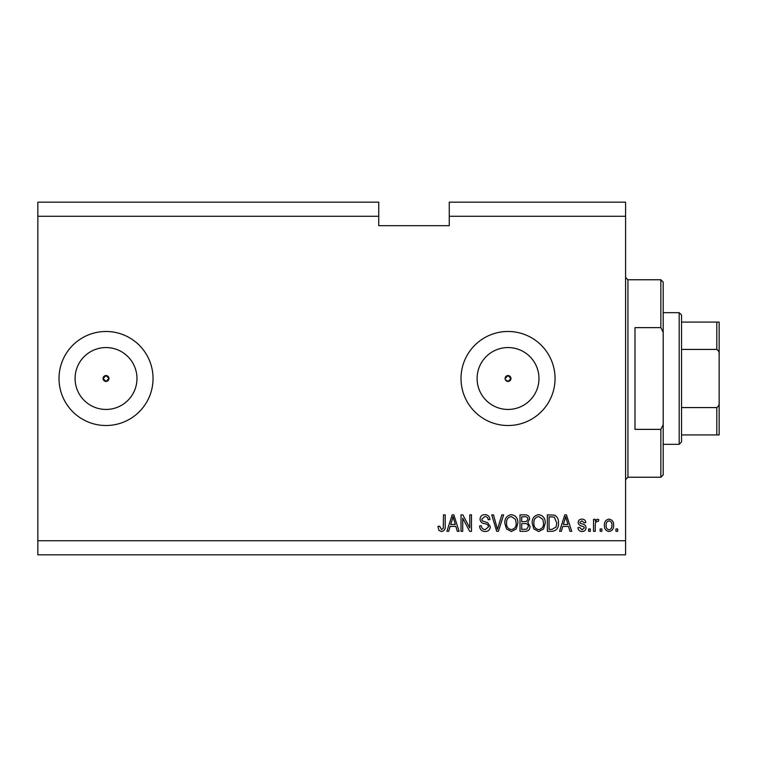 <?xml version="1.0" encoding="UTF-8"?>
<svg xmlns="http://www.w3.org/2000/svg" width="757" height="757" viewBox="0 0 757 757"><rect width="100%" height="100%" fill="white"/><g stroke="black" fill="none" stroke-linecap="round" stroke-linejoin="round"><path stroke-width="1.14" d="M505.326 379.626L508.032 381.443L510.975 378.5L508.032 375.557A2.943 2.943 0 0 0 505.099 378.5A2.943 2.943 0 0 0 508.032 381.443A2.943 2.943 0 0 0 510.975 378.5A2.943 2.943 0 0 0 508.032 375.557L505.099 378.5M103.084 378.5L106.027 381.443L108.97 378.5L106.027 375.557A2.943 2.943 0 0 0 103.084 378.5A2.943 2.943 0 0 0 106.027 381.443A2.943 2.943 0 0 0 108.97 378.5A2.943 2.943 0 0 0 106.027 375.557L103.084 378.5M106.027 347.558A30.942 30.942 0 0 0 75.085 378.5A30.942 30.942 0 0 0 106.027 409.442A30.942 30.942 0 0 0 136.97 378.5A30.942 30.942 0 0 0 106.027 347.558M508.032 347.558A30.942 30.942 0 0 0 477.099 378.5A30.942 30.942 0 0 0 508.032 409.442A30.942 30.942 0 0 0 538.975 378.5A30.942 30.942 0 0 0 508.032 347.558M508.032 331.481A47.019 47.019 0 0 0 461.013 378.5A47.019 47.019 0 0 0 508.032 425.519A47.019 47.019 0 0 0 555.051 378.5A47.019 47.019 0 0 0 508.032 331.481M106.027 331.481A47.019 47.019 0 0 0 59.008 378.5A47.019 47.019 0 0 0 106.027 425.519A47.019 47.019 0 0 0 153.046 378.5A47.019 47.019 0 0 0 106.027 331.481M37.85 216.284L37.85 202.176L378.737 202.176L378.737 216.284L37.85 216.284L37.85 540.716L625.585 540.716L625.585 554.824L37.85 554.824L37.85 540.716M378.737 216.284L378.737 225.69L449.261 225.69L449.261 202.176L625.585 202.176L625.585 540.716M449.261 216.284L625.585 216.284M462.726 518.214L462.726 531.31L461.013 531.31L461.013 514.855L462.839 514.855L469.785 527.97L469.785 514.855L471.488 514.855L471.488 531.31L469.662 531.31L462.726 518.214M490.299 526.73C489.997 529.834 488.265 531.433 485.114 531.528C481.651 531.31 479.815 529.455 479.607 525.964L481.32 525.755C481.537 528.168 482.852 529.446 485.265 529.597L488.587 526.787C488.076 524.866 486.704 523.835 484.48 523.674C481.802 523.238 480.317 521.724 480.042 519.151C480.288 516.255 481.878 514.751 484.811 514.637C487.943 514.788 489.628 516.435 489.874 519.557L488.161 519.766C488.01 517.712 486.912 516.643 484.868 516.567L481.745 519.188L482.285 520.854L487.763 522.803L490.299 526.73M503.613 514.855L498.428 531.31L496.668 531.31L491.747 514.855L493.507 514.855L497.453 529.389L501.834 514.855L503.613 514.855M511.353 531.528L506.499 528.944L504.834 523.295C504.635 518.403 506.812 515.517 511.363 514.637C515.82 515.498 517.987 518.318 517.864 523.096L516.189 529.011L511.353 531.528M538.71 531.528L533.855 528.944L532.19 523.295C531.991 518.403 534.168 515.517 538.719 514.637C543.176 515.498 545.343 518.318 545.22 523.096L543.545 529.011L538.71 531.528M601.862 528.963L601.862 531.31L600.15 531.31L600.15 528.963L601.862 528.963M613.615 525.207C613.842 528.774 612.309 530.875 609.016 531.528C605.78 530.894 604.247 528.821 604.427 525.33C604.237 521.819 605.77 519.756 609.016 519.132C612.224 519.737 613.757 521.762 613.615 525.207M441.482 531.528L438.918 530.364L437.934 526.399L439.647 526.181L441.558 529.597L443.271 528.358L443.488 514.855L445.201 514.855L445.201 526.02C445.532 529.134 444.293 530.969 441.482 531.528M562.763 526.399L561.325 531.31L559.546 531.31L564.798 514.855L566.463 514.855L571.724 531.31L569.945 531.31L568.507 526.399L562.763 526.399M586.041 527.667C585.861 530.146 584.508 531.433 582.001 531.528C579.588 531.395 578.234 530.118 577.922 527.676L579.635 527.468L582.114 529.815L584.338 527.96L583.94 526.872L582.332 526.21C579.957 525.916 578.556 524.696 578.14 522.538C578.367 520.296 579.625 519.16 581.934 519.132C584.215 519.17 585.511 520.305 585.833 522.548L584.12 522.765L581.991 520.835L579.843 522.302L580.392 523.295L582.303 523.976C584.603 524.27 585.852 525.5 586.041 527.667M590.318 528.963L590.318 531.31L588.605 531.31L588.605 528.963L590.318 528.963M595.239 525.103L595.239 531.31L593.526 531.31L593.526 519.34L595.239 519.34L595.239 521.251L597.254 519.132L598.872 519.766L598.229 521.478L597.065 521.27L595.541 522.661L595.239 525.103M617.674 528.963L617.674 531.31L615.961 531.31L615.961 528.963L617.674 528.963M558.477 522.992C558.77 527.866 556.679 530.638 552.213 531.31L547.358 531.31L547.358 514.855L554.616 515.157C557.455 516.88 558.742 519.491 558.477 522.992M530.051 526.475C529.909 529.673 528.254 531.282 525.074 531.31L520.002 531.31L520.002 514.855L525.112 514.855C527.875 514.874 529.38 516.246 529.626 518.99L527.79 522.444L530.051 526.475M450.131 526.399L448.693 531.31L446.914 531.31L452.166 514.855L453.831 514.855L459.092 531.31L457.313 531.31L455.875 526.399L450.131 526.399M564.873 519.681L563.322 524.469L567.949 524.469L565.63 516.567L564.873 519.681M608.978 520.835C606.877 521.45 605.931 522.945 606.13 525.32C605.931 527.743 606.906 529.238 609.063 529.815C611.154 529.19 612.101 527.695 611.902 525.32C612.101 522.907 611.126 521.412 608.978 520.835M549.071 516.776L549.071 529.389L552.004 529.389L556.111 526.986L556.764 522.973L554.285 517.107L549.071 516.776M538.729 516.567C535.246 517.277 533.638 519.529 533.893 523.324C533.789 526.872 535.388 528.963 538.691 529.597C542.097 528.916 543.706 526.73 543.517 523.049L542.797 519.33L538.729 516.567M521.715 516.776L521.715 521.696L526.418 521.535L527.913 519.264C527.686 517.343 526.55 516.52 524.516 516.776L521.715 516.776M521.715 523.617L521.715 529.389L526.768 529.181L528.339 526.494C528.159 524.431 526.995 523.475 524.866 523.617L521.715 523.617M511.372 516.567C507.89 517.277 506.282 519.529 506.537 523.324C506.433 526.872 508.032 528.963 511.335 529.597C514.741 528.916 516.35 526.73 516.16 523.049L515.441 519.33L511.372 516.567M452.241 519.681L450.689 524.469L455.317 524.469L453.008 516.567L452.241 519.681M660.852 327.639L660.852 279.759L663.198 282.115L663.198 332.37L660.852 327.639L634.991 327.639L634.991 429.361L660.852 429.361L663.198 424.63L663.198 474.885L660.852 477.241L660.852 429.361M663.198 424.63L663.198 332.37M679.18 312.669L681.537 315.026L681.537 441.974L679.18 444.331L679.18 312.669L663.198 312.669M719.15 322.075L716.803 322.075L719.15 322.075L719.15 434.925L716.803 434.925L719.15 434.925M719.15 354.995C719.434 352.507 718.648 350.652 716.803 349.422L716.803 322.075L681.537 322.075M681.537 349.422L716.803 349.422M681.537 407.578L716.803 407.578C718.648 406.339 719.434 404.484 719.15 402.005M681.537 434.925L716.803 434.925L716.803 407.578M660.852 279.759L627.932 279.759L627.932 477.241L625.585 479.588M627.932 279.759L625.585 277.412M660.852 477.241L627.932 477.241M679.18 444.331L663.198 444.331"/></g></svg>
